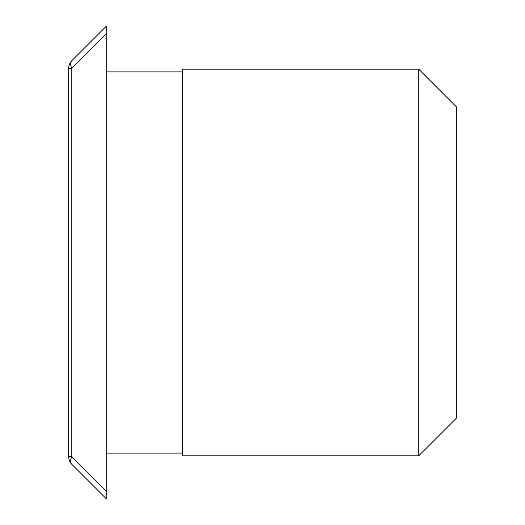 <?xml version="1.0" encoding="UTF-8"?>
<svg xmlns="http://www.w3.org/2000/svg" width="525" height="525" viewBox="0 0 525 525"><rect width="100%" height="100%" fill="white"/><g stroke="black" fill="none" stroke-linecap="round" stroke-linejoin="round"><path stroke-width="0.79" d="M418.747 69.202L418.747 455.798L456.33 418.208L456.33 106.792L418.747 69.202L182.497 69.202L182.497 453.108L106.253 453.108M418.747 455.798L182.497 455.798L182.497 453.108M182.497 71.892L106.253 71.892M68.67 456.717A10.736 10.736 0 0 0 71.813 464.31A10.736 6.202 -45 0 1 71.813 456.717L68.67 456.717L68.67 68.283L71.813 68.283A10.736 6.202 -135 0 1 71.813 60.69A10.736 10.736 0 0 0 68.67 68.283M71.813 464.31L106.253 498.75L106.253 26.25L71.813 60.69M106.253 491.157L71.813 456.717L71.813 68.283L106.253 33.843"/></g></svg>
